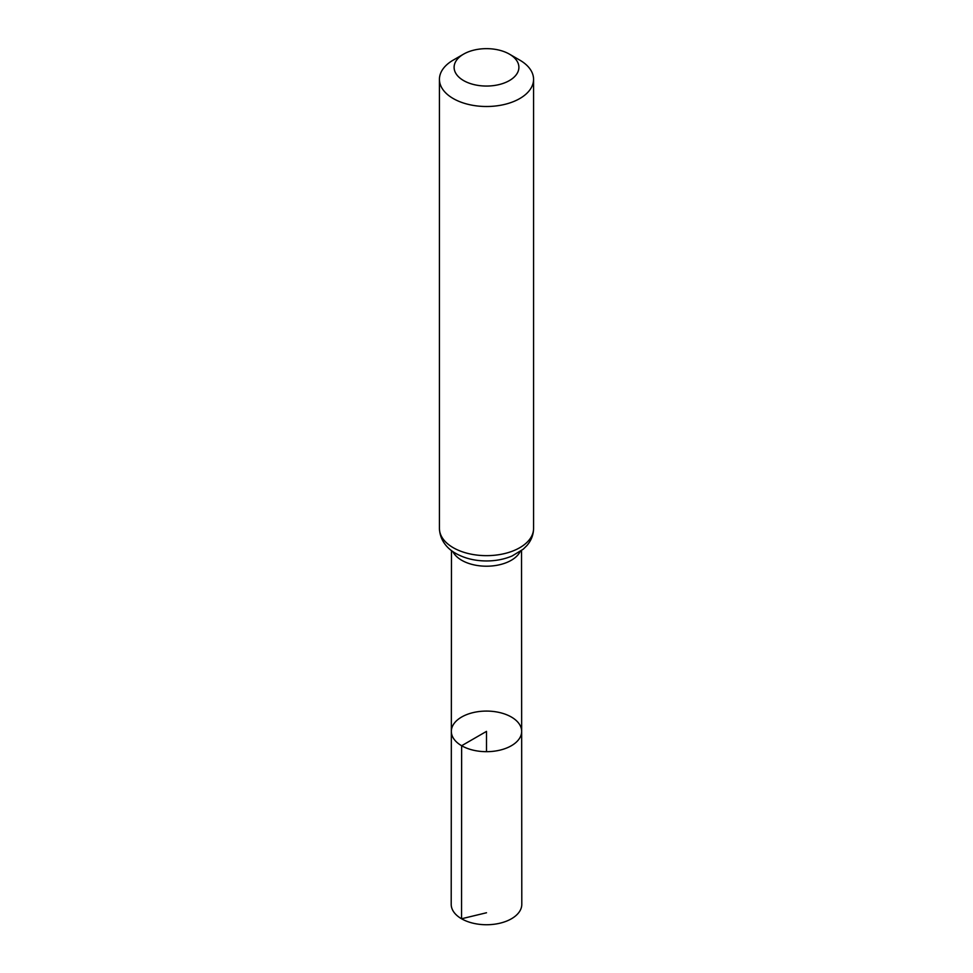 <?xml version="1.0" encoding="UTF-8"?>
<svg xmlns="http://www.w3.org/2000/svg" width="973" height="973" viewBox="0 0 973 973"><rect width="100%" height="100%" fill="white"/><g stroke="black" fill="none" stroke-linecap="round" stroke-linejoin="round"><path stroke-width="1.46" d="M461.64 745.732A35.162 20.299 180 0 1 451.338 731.368A35.162 20.299 180 0 1 486.5 711.081A35.162 20.299 180 0 1 521.662 731.368A35.162 20.299 180 0 1 499.964 750.134A35.162 20.299 180 0 1 461.64 745.732A35.162 20.299 180 0 1 451.338 731.368L451.204 904.355A35.296 20.384 180 0 0 461.543 918.767A35.296 20.384 180 0 0 500.013 923.182A35.296 20.384 180 0 0 521.796 904.355L521.662 731.368A35.162 20.299 180 0 1 499.964 750.134A35.162 20.299 180 0 1 461.64 745.732M463.598 80.577A32.401 18.706 180 0 1 463.598 54.123A32.401 18.706 180 0 1 509.402 54.123A32.401 18.706 180 0 1 509.402 80.577A32.401 18.706 180 0 1 463.598 80.577M509.402 54.123L519.777 60.119A47.069 27.171 180 0 1 533.569 79.324A47.069 27.171 180 0 1 504.513 104.439A47.069 27.171 180 0 1 453.223 98.541A47.069 27.171 180 0 1 439.431 79.324A47.069 27.171 180 0 1 453.223 60.119L463.598 54.123M486.5 751.679L486.5 731.38L461.64 745.732L461.543 918.767L486.5 912.759M520.178 551.545A35.028 20.226 180 0 1 461.737 560.29A35.028 20.226 180 0 1 452.822 551.545M453.223 547.69A47.069 27.171 180 0 1 439.431 528.485C439.978 541.9 449.185 549.867 455.826 553.442C464.656 558.368 474.8 560.874 486.269 560.959C495.634 560.971 504.257 559.293 512.151 555.96L523.255 549.173L526.904 545.561C531.246 540.526 533.459 534.834 533.569 528.485A47.069 27.171 180 0 1 504.513 553.588A47.069 27.171 180 0 1 453.223 547.69M451.472 550.56L451.338 731.368M521.528 550.56L521.662 731.368M439.431 79.324L439.431 528.485M533.569 79.324L533.569 528.485"/></g></svg>
